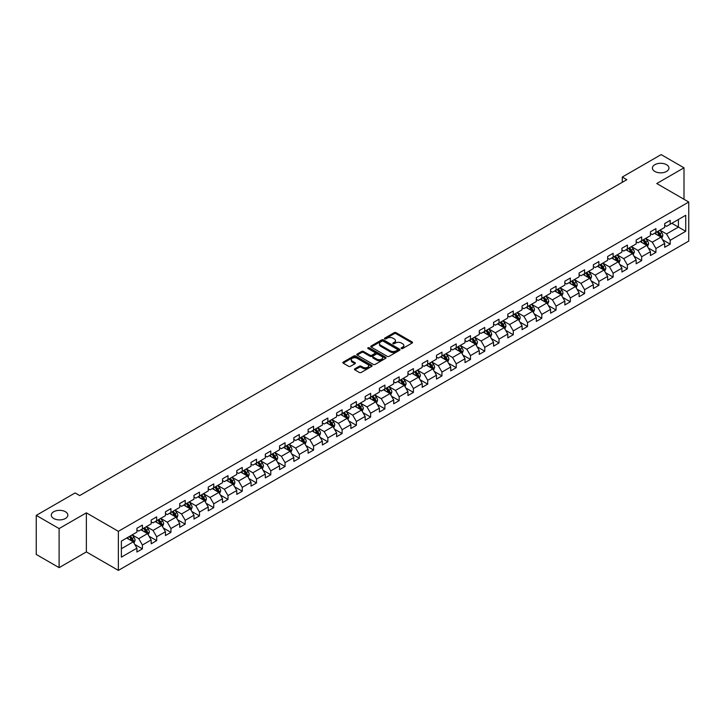 <?xml version="1.0" encoding="UTF-8"?>
<svg xmlns="http://www.w3.org/2000/svg" width="725" height="725" viewBox="0 0 725 725"><rect width="100%" height="100%" fill="white"/><g stroke="black" fill="none" stroke-linecap="round" stroke-linejoin="round"><path stroke-width="1.09" d="M401.387 348.526A0.888 0.517 0 0 0 402.647 348.526L412.181 343.016A1.269 0.734 0 0 0 412.552 342.499A1.269 0.734 0 0 0 412.181 341.983L396.022 332.657A1.269 0.734 0 0 0 394.228 332.657L384.694 338.158A0.888 0.517 0 0 0 385.954 338.883L387.186 338.176A4.06 2.347 0 0 1 392.932 338.176L394.273 338.956A4.06 2.347 0 0 1 395.46 340.614A4.06 2.347 0 0 1 394.273 342.272L393.041 342.979A0.888 0.517 0 0 0 394.3 343.704L395.533 342.998A4.06 2.347 0 0 1 401.278 342.998L402.62 343.768A4.06 2.347 0 0 1 403.807 345.426A4.06 2.347 0 0 1 402.62 347.085L401.387 347.801A0.888 0.517 0 0 0 401.387 348.526L401.387 347.801M65.422 511.741A8.274 4.776 0 0 0 56.396 510.708A8.274 4.776 0 0 0 51.294 515.122A8.274 4.776 0 0 0 53.713 518.502A8.274 4.776 0 0 0 62.731 519.535A8.274 4.776 0 0 0 67.842 515.122A8.274 4.776 0 0 0 65.422 511.741M666.529 164.693A8.274 4.776 0 0 0 657.512 163.66A8.274 4.776 0 0 0 652.4 168.073A8.274 4.776 0 0 0 654.829 171.444A8.274 4.776 0 0 0 663.846 172.487A8.274 4.776 0 0 0 668.957 168.073A8.274 4.776 0 0 0 666.529 164.693M354.824 368.826A1.269 0.734 0 0 0 354.452 369.342A1.269 0.734 0 0 0 354.824 369.859L359.364 372.478A1.269 0.734 0 0 0 361.159 372.478L371.744 366.361A1.269 0.734 0 0 0 372.115 365.844A1.269 0.734 0 0 0 371.744 365.327L355.594 356.002A1.269 0.734 0 0 0 353.8 356.002L343.206 362.11A1.269 0.734 0 0 0 342.834 362.636A1.269 0.734 0 0 0 343.206 363.153L348.68 366.315A1.269 0.734 0 0 0 350.474 366.315L355.005 363.696A1.269 0.734 0 0 0 355.377 363.18A1.269 0.734 0 0 0 355.005 362.663L352.296 361.095A3.398 1.958 0 0 1 351.299 359.709A3.398 1.958 0 0 1 353.392 357.896A3.398 1.958 0 0 1 357.09 358.322L367.729 364.458A3.398 1.958 0 0 1 368.726 365.844A3.398 1.958 0 0 1 366.632 367.657A3.398 1.958 0 0 1 362.926 367.231L361.159 366.207A1.269 0.734 0 0 0 359.364 366.207L354.824 368.826L354.824 369.859M86.357 512.847L59.106 528.579L36.25 515.384L36.25 554.453L59.106 567.648L86.357 551.915L118.365 570.394L118.365 531.325L86.357 512.847L86.357 551.915M683.992 199.266L683.992 167.81L656.75 183.534L688.75 202.012L118.365 531.325M683.992 167.81L661.137 154.606L622.277 177.045L622.277 182.319M36.25 515.384L75.11 492.946L79.687 495.583L626.844 179.682L622.277 177.045M387.277 356.365A1.269 0.734 0 0 0 389.071 356.365L399.656 350.248A1.269 0.734 0 0 0 400.028 349.731A1.269 0.734 0 0 0 399.656 349.214L383.507 339.889A1.269 0.734 0 0 0 381.712 339.889L371.118 345.997A1.269 0.734 0 0 0 370.747 346.514A1.269 0.734 0 0 0 371.118 347.039L387.277 356.365M368.373 348.716A0.888 0.517 0 0 1 369.279 348.843L369.279 347.782L385.7 357.271A1.269 0.734 0 0 1 386.072 357.788A1.269 0.734 0 0 1 385.7 358.304L375.115 364.421A1.269 0.734 0 0 1 373.321 364.421L357.162 355.096L357.162 354.054A1.269 0.734 0 0 0 356.791 354.579A1.269 0.734 0 0 0 357.162 355.096M357.162 354.054L361.693 351.444A1.269 0.734 0 0 1 363.488 351.444L370.04 355.223A1.269 0.734 0 0 0 371.834 355.223L374.843 353.483A1.269 0.734 0 0 0 375.215 352.966A1.269 0.734 0 0 0 374.843 352.45L368.019 348.517A0.888 0.517 0 0 1 369.279 347.782M118.365 570.394L688.75 241.081L688.75 202.012M134.778 544.448L142.408 548.852L142.408 545.001L151.19 539.935L151.19 543.786L156.672 540.614L156.672 536.763L165.454 531.697L165.454 535.548L170.937 532.386L170.937 528.525L179.718 523.459L179.718 527.311L185.201 524.148L185.201 520.296L193.983 515.221L193.983 519.082L199.466 515.91L199.466 512.058L208.247 506.993L208.247 510.844L213.73 507.672L213.73 503.821L222.512 498.755L222.512 502.606L227.994 499.443L227.994 495.583L236.776 490.517L236.776 494.368L242.259 491.206L242.259 487.354L251.04 482.279L251.04 486.14L256.523 482.968L256.523 479.116L265.305 474.05L265.305 477.902L270.788 474.73L270.788 470.878L279.569 465.812L279.569 469.664L285.052 466.501L285.052 462.641L293.833 457.575L293.833 461.426L299.316 458.263L299.316 454.412L308.098 449.346L308.098 453.197L313.581 450.026L313.581 446.174L322.362 441.108L322.362 444.96L327.845 441.797L327.845 437.936L336.627 432.87L336.627 436.722L342.109 433.559L342.109 429.708L350.891 424.632L350.891 428.493L356.374 425.321L356.374 421.47L365.155 416.404L365.155 420.255L370.638 417.083L370.638 413.232L379.42 408.166L379.42 412.017L384.903 408.855L384.903 404.994L393.684 399.928L393.684 403.78L399.167 400.617L399.167 396.765L407.948 391.69L407.948 395.551L413.431 392.379L413.431 388.528L422.213 383.462L422.213 387.313L427.696 384.141L427.696 380.29L436.477 375.224L436.477 379.075L441.96 375.913L441.96 372.052L450.742 366.986L450.742 370.837L456.224 367.675L456.224 363.823L465.006 358.748L465.006 362.609L470.489 359.437L470.489 355.585L479.27 350.519L479.27 354.371L484.753 351.199L484.753 347.347L493.535 342.282L493.535 346.133L499.017 342.97L499.017 339.11L507.799 334.044L507.799 337.895L513.282 334.733L513.282 330.881L522.063 325.806L522.063 329.667L527.546 326.495L527.546 322.643L536.319 317.577L536.319 321.429L541.811 318.257L541.811 314.405L550.583 309.339L550.583 313.191L556.075 310.028L556.075 306.167L564.847 301.102L564.847 304.962L570.339 301.79L570.339 297.939L579.112 292.873L579.112 296.724L584.604 293.553L584.604 289.701L593.376 284.635L593.376 288.487L598.868 285.324L598.868 281.463L607.641 276.397L607.641 280.249L613.132 277.086L613.132 273.234L621.905 268.159L621.905 272.02L627.397 268.848L627.397 264.997L636.169 259.931L636.169 263.782L641.661 260.61L641.661 256.759L650.434 251.693L650.434 255.544L655.926 252.382L655.926 248.521L664.698 243.455L664.698 247.307L670.19 244.144L670.19 240.292L685.732 231.311L685.732 215.262L678.419 219.485L678.419 227.088L685.732 231.311M142.408 548.852L136.925 552.024L136.925 548.163L121.374 557.144L121.374 541.095L136.925 532.114L136.925 528.262L142.408 525.099L142.408 528.951L151.19 523.885L151.19 520.024L156.672 516.862L156.672 520.713L165.454 515.647L165.454 511.796L170.937 508.624L170.937 512.475L179.718 507.409L179.718 503.558L185.201 500.386L185.201 504.247L193.983 499.172L193.983 495.32L199.466 492.157L199.466 496.009L208.247 490.943L208.247 487.091L213.73 483.919L213.73 487.771L222.512 482.705L222.512 478.853L227.994 475.682L227.994 479.542L236.776 474.467L236.776 470.616L242.259 467.453L242.259 471.304L251.04 466.238L251.04 462.378L256.523 459.215L256.523 463.067L265.305 458.001L265.305 454.149L270.788 450.977L270.788 454.829L279.569 449.763L279.569 445.911L285.052 442.739L285.052 446.6L293.833 441.525L293.833 437.673L299.316 434.511L299.316 438.362L308.098 433.296L308.098 429.436L313.581 426.273L313.581 430.124L322.362 425.058L322.362 421.207L327.845 418.035L327.845 421.887L336.627 416.821L336.627 412.969L342.109 409.797L342.109 413.658L350.891 408.583L350.891 404.731L356.374 401.568L356.374 405.42L365.155 400.354L365.155 396.493L370.638 393.331L370.638 397.182L379.42 392.116L379.42 388.265L384.903 385.093L384.903 388.944L393.684 383.878L393.684 380.027L399.167 376.855L399.167 380.716L407.948 375.641L407.948 371.789L413.431 368.626L413.431 372.478L422.213 367.412L422.213 363.551L427.696 360.388L427.696 364.24L436.477 359.174L436.477 355.322L441.96 352.151L441.96 356.002L450.742 350.936L450.742 347.085L456.224 343.922L456.224 347.773L465.006 342.708L465.006 338.847L470.489 335.684L470.489 339.536L479.27 334.47L479.27 330.618L484.753 327.446L484.753 331.298L493.535 326.232L493.535 322.38L499.017 319.208L499.017 323.069L507.799 317.994L507.799 314.142L513.282 310.98L513.282 314.831L522.063 309.765L522.063 305.905L527.546 302.742L527.546 306.593L536.319 301.528L536.319 297.676L541.811 294.504L541.811 298.356L550.583 293.29L550.583 289.438L556.075 286.266L556.075 290.127L564.847 285.052L564.847 281.2L570.339 278.038L570.339 281.889L579.112 276.823L579.112 272.962L584.604 269.8L584.604 273.651L593.376 268.585L593.376 264.734L598.868 261.562L598.868 265.413L607.641 260.347L607.641 256.496L613.132 253.324L613.132 257.185L621.905 252.11L621.905 248.258L627.397 245.095L627.397 248.947L636.169 243.881L636.169 240.02L641.661 236.858L641.661 240.709L650.434 235.643L650.434 231.792L655.926 228.62L655.926 232.471L664.698 227.405L664.698 223.554L670.19 220.382L670.19 224.243L685.732 215.262M140.949 529.794L147.528 533.6L138.756 538.666L132.167 534.86M136.925 530.002L138.756 531.062L142.408 528.951M138.756 538.666L142.408 545.001M147.528 533.6L151.19 539.935M155.213 521.556L161.793 525.362L153.02 530.428L146.432 526.631M151.19 521.773L153.02 522.825L156.672 520.713M153.02 530.428L156.672 536.763M161.793 525.362L165.454 531.697M169.478 513.327L176.057 517.124L167.285 522.19L160.696 518.393M165.454 513.536L167.285 514.587L170.937 512.475M167.285 522.19L170.937 528.525M176.057 517.124L179.718 523.459M183.742 505.089L190.322 508.887L181.549 513.962L174.961 510.155M179.718 505.298L181.549 506.358L185.201 504.247M181.549 513.962L185.201 520.296M190.322 508.887L193.983 515.221M198.007 496.852L204.586 500.658L195.813 505.724L189.225 501.918M193.983 497.06L195.813 498.12L199.466 496.009M195.813 505.724L199.466 512.058M204.586 500.658L208.247 506.993M212.271 488.614L218.85 492.42L210.069 497.486L203.489 493.689M208.247 488.831L210.069 489.882L213.73 487.771M210.069 497.486L213.73 503.821M218.85 492.42L222.512 498.755M226.535 480.385L233.115 484.182L224.333 489.248L217.754 485.451M222.512 480.593L224.333 481.654L227.994 479.542M224.333 489.248L227.994 495.583M233.115 484.182L236.776 490.517M240.8 472.147L247.379 475.944L238.597 481.019L232.018 477.213M236.776 472.356L238.597 473.416L242.259 471.304M238.597 481.019L242.259 487.354M247.379 475.944L251.04 482.279M255.064 463.909L261.643 467.716L252.862 472.782L246.282 468.975M251.04 464.127L252.862 465.178L256.523 463.067M252.862 472.782L256.523 479.116M261.643 467.716L265.305 474.05M269.328 455.681L275.908 459.478L267.126 464.544L260.547 460.747M265.305 455.889L267.126 456.94L270.788 454.829M267.126 464.544L270.788 470.878M275.908 459.478L279.569 465.812M283.593 447.443L290.172 451.24L281.391 456.306L274.811 452.509M279.569 447.651L281.391 448.712L285.052 446.6M281.391 456.306L285.052 462.641M290.172 451.24L293.833 457.575M297.857 439.205L304.437 443.002L295.655 448.077L289.076 444.271M293.833 439.413L295.655 440.474L299.316 438.362M295.655 448.077L299.316 454.412M304.437 443.002L308.098 449.346M312.122 430.967L318.701 434.773L309.919 439.839L303.34 436.042M308.098 431.185L309.919 432.236L313.581 430.124M309.919 439.839L313.581 446.174M318.701 434.773L322.362 441.108M326.386 422.738L332.965 426.536L324.184 431.602L317.604 427.804M322.362 422.947L324.184 423.998L327.845 421.887M324.184 431.602L327.845 437.936M332.965 426.536L336.627 432.87M340.65 414.501L347.23 418.298L338.448 423.364L331.869 419.567M336.627 414.709L338.448 415.769L342.109 413.658M338.448 423.364L342.109 429.708M347.23 418.298L350.891 424.632M354.915 406.263L361.494 410.069L352.712 415.135L346.133 411.329M350.891 406.471L352.712 407.532L356.374 405.42M352.712 415.135L356.374 421.47M361.494 410.069L365.155 416.404M369.179 398.025L375.758 401.831L366.977 406.897L360.397 403.1M365.155 398.243L366.977 399.294L370.638 397.182M366.977 406.897L370.638 413.232M375.758 401.831L379.42 408.166M383.443 389.796L390.023 393.593L381.241 398.659L374.662 394.862M379.42 390.005L381.241 391.056L384.903 388.944M381.241 398.659L384.903 404.994M390.023 393.593L393.684 399.928M397.708 381.558L404.287 385.356L395.506 390.431L388.926 386.624M393.684 381.767L395.506 382.827L399.167 380.716M395.506 390.431L399.167 396.765M404.287 385.356L407.948 391.69M411.972 373.321L418.552 377.127L409.77 382.193L403.191 378.387M407.948 373.529L409.77 374.589L413.431 372.478M409.77 382.193L413.431 388.528M418.552 377.127L422.213 383.462M426.228 365.083L432.816 368.889L424.034 373.955L417.455 370.158M422.213 365.3L424.034 366.352L427.696 364.24M424.034 373.955L427.696 380.29M432.816 368.889L436.477 375.224M440.492 356.854L447.08 360.651L438.299 365.717L431.719 361.92M436.477 357.062L438.299 358.123L441.96 356.002M438.299 365.717L441.96 372.052M447.08 360.651L450.742 366.986M454.756 348.616L461.345 352.413L452.563 357.488L445.984 353.682M450.742 348.825L452.563 349.885L456.224 347.773M452.563 357.488L456.224 363.823M461.345 352.413L465.006 358.748M469.021 340.378L475.609 344.185L466.827 349.251L460.248 345.444M465.006 340.596L466.827 341.647L470.489 339.536M466.827 349.251L470.489 355.585M475.609 344.185L479.27 350.519M483.285 332.141L489.873 335.947L481.092 341.013L474.513 337.216M479.27 332.358L481.092 333.409L484.753 331.298M481.092 341.013L484.753 347.347M489.873 335.947L493.535 342.282M497.549 323.912L504.138 327.709L495.356 332.775L488.777 328.978M493.535 324.12L495.356 325.181L499.017 323.069M495.356 332.775L499.017 339.11M504.138 327.709L507.799 334.044M511.814 315.674L518.402 319.471L509.621 324.546L503.041 320.74M507.799 315.882L509.621 316.943L513.282 314.831M509.621 324.546L513.282 330.881M518.402 319.471L522.063 325.806M526.078 307.436L532.667 311.243L523.885 316.308L517.306 312.511M522.063 307.654L523.885 308.705L527.546 306.593M523.885 316.308L527.546 322.643M532.667 311.243L536.319 317.577M540.342 299.208L546.931 303.005L538.149 308.071L531.57 304.273M536.319 299.416L538.149 300.467L541.811 298.356M538.149 308.071L541.811 314.405M546.931 303.005L550.583 309.339M554.607 290.97L561.195 294.767L552.414 299.833L545.834 296.036M550.583 291.178L552.414 292.238L556.075 290.127M552.414 299.833L556.075 306.167M561.195 294.767L564.847 301.102M568.871 282.732L575.46 286.538L566.678 291.604L560.099 287.798M564.847 282.94L566.678 284.001L570.339 281.889M566.678 291.604L570.339 297.939M575.46 286.538L579.112 292.873M583.136 274.494L589.724 278.3L580.942 283.366L574.363 279.569M579.112 274.712L580.942 275.763L584.604 273.651M580.942 283.366L584.604 289.701M589.724 278.3L593.376 284.635M597.4 266.265L603.988 270.062L595.207 275.128L588.627 271.331M593.376 266.474L595.207 267.525L598.868 265.413M595.207 275.128L598.868 281.463M603.988 270.062L607.641 276.397M611.664 258.028L618.253 261.825L609.471 266.9L602.892 263.093M607.641 258.236L609.471 259.296L613.132 257.185M609.471 266.9L613.132 273.234M618.253 261.825L621.905 268.159M625.929 249.79L632.517 253.596L623.736 258.662L617.156 254.856M621.905 249.998L623.736 251.058L627.397 248.947M623.736 258.662L627.397 264.997M632.517 253.596L636.169 259.931M640.193 241.552L646.782 245.358L638 250.424L631.421 246.627M636.169 241.769L638 242.821L641.661 240.709M638 250.424L641.661 256.759M646.782 245.358L650.434 251.693M654.457 233.323L661.046 237.12L652.264 242.186L645.685 238.389M650.434 233.532L652.264 234.583L655.926 232.471M652.264 242.186L655.926 248.521M661.046 237.12L664.698 243.455M671.83 223.291L678.419 227.088L666.529 233.958L659.949 230.151M664.698 225.294L666.529 226.354L670.19 224.243M666.529 233.958L670.19 240.292M59.106 528.579L59.106 567.648M121.374 548.698L133.264 541.829L126.685 538.032M133.264 541.829L136.925 548.163M662.55 239.73L670.19 244.144M648.286 247.968L655.926 252.382M634.022 256.206L641.661 260.61M619.757 264.444L627.397 268.848M605.493 272.673L613.132 277.086M591.228 280.91L598.868 285.324M576.964 289.148L584.604 293.553M562.7 297.386L570.339 301.79M548.435 305.615L556.075 310.028M534.171 313.853L541.811 318.257M519.907 322.09L527.546 326.495M505.642 330.328L513.282 334.733M491.378 338.557L499.017 342.97M477.113 346.795L484.753 351.199M462.849 355.032L470.489 359.437M448.585 363.261L456.224 367.675M434.32 371.499L441.96 375.913M420.056 379.737L427.696 384.141M405.792 387.975L413.431 392.379M391.527 396.203L399.167 400.617M377.263 404.441L384.903 408.855M363.007 412.679L370.638 417.083M348.743 420.917L356.374 425.321M334.479 429.146L342.109 433.559M320.214 437.383L327.845 441.797M305.95 445.621L313.581 450.026M291.686 453.859L299.316 458.263M277.421 462.088L285.052 466.501M263.157 470.326L270.788 474.73M248.892 478.563L256.523 482.968M234.628 486.801L242.259 491.206M220.364 495.03L227.994 499.443M206.099 503.268L213.73 507.672M191.835 511.506L199.466 515.91M177.571 519.734L185.201 524.148M163.306 527.972L170.937 532.386M149.042 536.21L156.672 540.614M401.741 348.653L402.62 348.145A4.06 2.347 0 0 0 403.807 346.487L403.807 345.426M395.46 340.614L395.46 341.665A4.06 2.347 0 0 1 394.273 343.324L393.394 343.831M412.181 341.983L412.181 343.016L396.022 333.708A1.269 0.734 0 0 0 394.228 333.708L385.048 339.01M399.656 349.214L399.656 350.248L383.507 340.94A1.269 0.734 0 0 0 381.712 340.94L371.137 347.048M397.418 350.093A0.888 0.517 0 0 0 397.418 349.368L383.235 341.176A0.888 0.517 0 0 0 381.975 341.176L380.679 341.928A4.06 2.347 0 0 0 379.483 343.587A4.06 2.347 0 0 0 380.679 345.245L390.367 350.846A4.06 2.347 0 0 0 396.113 350.846L397.418 350.093L397.418 351.145A0.888 0.517 0 0 0 397.672 350.782L397.672 349.731M379.483 343.587L379.483 344.647A4.06 2.347 0 0 0 380.679 346.305L380.679 345.245M397.418 351.145L396.113 351.897A4.06 2.347 0 0 1 390.367 351.897L380.679 346.305M357.18 355.105L361.693 352.495L361.693 351.444M375.215 352.966L375.215 354.027A1.269 0.734 0 0 1 374.843 354.543L371.834 356.283A1.269 0.734 0 0 1 370.04 356.283L363.488 352.495A1.269 0.734 0 0 0 361.693 352.495M369.279 348.843L385.682 358.313M376.837 359.147A3.398 1.958 0 0 0 380.543 359.573A3.398 1.958 0 0 0 382.637 357.76A3.398 1.958 0 0 0 381.64 356.374L377.897 354.217A1.269 0.734 0 0 0 376.103 354.217L373.094 355.948A1.269 0.734 0 0 0 372.722 356.464A1.269 0.734 0 0 0 373.094 356.981L376.837 359.147L376.837 360.207A3.398 1.958 0 0 0 380.543 360.633A3.398 1.958 0 0 0 382.637 358.821L382.637 357.76M372.722 356.464L372.722 357.525A1.269 0.734 0 0 0 373.094 358.041L373.094 356.981M376.837 360.207L373.094 358.041M368.726 365.844L368.726 366.904A3.398 1.958 0 0 1 366.632 368.717A3.398 1.958 0 0 1 362.926 368.291L361.159 367.267A1.269 0.734 0 0 0 359.364 367.267L354.842 369.868M351.299 359.709L351.299 360.76A3.398 1.958 0 0 0 352.296 362.147L352.296 361.095M354.987 363.705L352.296 362.147M371.744 365.327L371.744 366.361L355.594 357.053A1.269 0.734 0 0 0 353.8 357.053L343.224 363.162M661.771 238.371L662.858 235.634A3.426 1.976 -120 0 0 661.762 232.716L659.877 230.197M656.587 234.547L655.3 232.834M657.04 231.828L658.925 234.347A3.426 1.976 60 0 1 659.904 236.413L661.001 235.779A3.426 1.976 -120 0 0 660.022 233.713L658.137 231.203M657.276 231.692L659.369 234.492A1.749 1.006 60 0 1 659.687 235.018L661.001 235.779M647.507 246.609L648.594 243.872A3.426 1.976 -120 0 0 647.498 240.954L645.612 238.434M642.323 242.784L641.036 241.072M642.776 240.066L644.661 242.585A3.426 1.976 60 0 1 645.64 244.651L646.736 244.017A3.426 1.976 -120 0 0 645.757 241.951L643.873 239.431M643.012 239.93L645.105 242.721A1.749 1.006 60 0 1 645.422 243.256L646.736 244.017M633.242 254.847L634.33 252.101A3.426 1.976 -120 0 0 633.233 249.182L631.348 246.663M628.058 251.013L626.772 249.309M628.512 248.303L630.397 250.823A3.426 1.976 60 0 1 631.375 252.88L632.472 252.246A3.426 1.976 -120 0 0 631.493 250.188L629.608 247.669M628.747 248.167L630.841 250.959A1.749 1.006 60 0 1 631.158 251.493L632.472 252.246M618.978 263.075L620.065 260.338A3.426 1.976 -120 0 0 618.969 257.42L617.084 254.901M613.794 259.251L612.507 257.538M614.247 256.541L616.132 259.061A3.426 1.976 60 0 1 617.111 261.118L618.207 260.483A3.426 1.976 -120 0 0 617.229 258.426L615.344 255.907M614.483 256.396L616.576 259.197A1.749 1.006 60 0 1 616.893 259.722L618.207 260.483M604.713 271.313L605.801 268.576A3.426 1.976 -120 0 0 604.704 265.658L602.819 263.139M599.53 267.489L598.243 265.776M599.983 264.77L601.868 267.289A3.426 1.976 60 0 1 602.847 269.356L603.943 268.721A3.426 1.976 -120 0 0 602.964 266.655L601.079 264.136M600.218 264.634L602.312 267.434A1.749 1.006 60 0 1 602.629 267.96L603.943 268.721M590.449 279.551L591.537 276.805A3.426 1.976 -120 0 0 590.44 273.887L588.555 271.377M585.265 275.727L583.978 274.014M585.718 273.008L587.603 275.527A3.426 1.976 60 0 1 588.582 277.593L589.679 276.959A3.426 1.976 -120 0 0 588.7 274.893L586.815 272.373M585.954 272.872L588.048 275.663A1.749 1.006 60 0 1 588.365 276.198L589.679 276.959M576.185 287.789L577.272 285.043A3.426 1.976 -120 0 0 576.176 282.125L574.291 279.605M571.001 283.955L569.714 282.243M571.454 281.246L573.339 283.765A3.426 1.976 60 0 1 574.318 285.822L575.414 285.188A3.426 1.976 -120 0 0 574.436 283.131L572.551 280.611M571.69 281.11L573.783 283.901A1.749 1.006 60 0 1 574.1 284.436L575.414 285.188M561.92 296.017L563.008 293.281A3.426 1.976 -120 0 0 561.911 290.362L560.026 287.843M556.737 292.193L555.45 290.48M557.19 289.483L559.075 292.003A3.426 1.976 60 0 1 560.053 294.06L561.15 293.426A3.426 1.976 -120 0 0 560.171 291.368L558.286 288.849M557.425 289.338L559.519 292.139A1.749 1.006 60 0 1 559.836 292.664L561.15 293.426M547.656 304.255L548.743 301.518A3.426 1.976 -120 0 0 547.647 298.6L545.762 296.081M542.472 300.431L541.185 298.718M542.925 297.712L544.81 300.232A3.426 1.976 60 0 1 545.789 302.298L546.886 301.663A3.426 1.976 -120 0 0 545.907 299.597L544.022 297.078M543.161 297.576L545.254 300.368A1.749 1.006 60 0 1 545.572 300.902L546.886 301.663M533.392 312.493L534.479 309.747A3.426 1.976 -120 0 0 533.382 306.829L531.498 304.31M528.208 308.669L526.921 306.956M528.661 305.95L530.546 308.469A3.426 1.976 60 0 1 531.525 310.527L532.63 309.901A3.426 1.976 -120 0 0 531.643 307.835L529.757 305.316M528.897 305.814L530.99 308.605A1.749 1.006 60 0 1 531.307 309.14L532.63 309.901M519.127 320.731L520.215 317.985A3.426 1.976 -120 0 0 519.118 315.067L517.233 312.548M513.943 316.897L512.657 315.185M514.397 314.188L516.282 316.707A3.426 1.976 60 0 1 517.26 318.764L518.366 318.13A3.426 1.976 -120 0 0 517.378 316.073L515.493 313.553M514.632 314.052L516.726 316.843A1.749 1.006 60 0 1 517.043 317.369L518.366 318.13M504.863 328.96L505.95 326.223A3.426 1.976 -120 0 0 504.854 323.305L502.969 320.785M499.679 325.135L498.392 323.423M500.132 322.417L502.017 324.936A3.426 1.976 60 0 1 502.996 327.002L504.102 326.368A3.426 1.976 -120 0 0 503.114 324.311L501.229 321.791M500.368 322.281L502.461 325.081A1.749 1.006 60 0 1 502.778 325.607L504.102 326.368M490.598 337.197L491.686 334.461A3.426 1.976 -120 0 0 490.589 331.542L488.704 329.023M485.415 333.373L484.128 331.66M485.868 330.654L487.753 333.174A3.426 1.976 60 0 1 488.732 335.24L489.837 334.606A3.426 1.976 -120 0 0 488.849 332.539L486.964 330.02M486.103 330.518L488.197 333.31A1.749 1.006 60 0 1 488.514 333.844L489.837 334.606M476.334 345.435L477.422 342.689A3.426 1.976 -120 0 0 476.325 339.771L474.44 337.252M471.15 341.602L469.863 339.898M471.603 338.892L473.488 341.412A3.426 1.976 60 0 1 474.467 343.469L475.573 342.834A3.426 1.976 -120 0 0 474.585 340.777L472.7 338.258M471.839 338.756L473.933 341.548A1.749 1.006 60 0 1 474.25 342.082L475.573 342.834M462.07 353.664L463.157 350.927A3.426 1.976 -120 0 0 462.061 348.009L460.176 345.49M456.886 349.84L455.599 348.127M457.339 347.13L459.224 349.649A3.426 1.976 60 0 1 460.203 351.707L461.308 351.072A3.426 1.976 -120 0 0 460.321 349.015L458.436 346.496M457.575 346.985L459.668 349.785A1.749 1.006 60 0 1 459.985 350.311L461.308 351.072M447.805 361.902L448.893 359.165A3.426 1.976 -120 0 0 447.796 356.247L445.911 353.728M442.622 358.077L441.335 356.365M443.075 355.359L444.96 357.878A3.426 1.976 60 0 1 445.938 359.944L447.044 359.31A3.426 1.976 -120 0 0 446.056 357.253L444.171 354.733M443.31 355.223L445.404 358.023A1.749 1.006 60 0 1 445.721 358.549L447.044 359.31M433.541 370.14L434.628 367.403A3.426 1.976 -120 0 0 433.532 364.485L431.647 361.965M428.357 366.315L427.07 364.603M428.81 363.597L430.695 366.116A3.426 1.976 60 0 1 431.674 368.182L432.78 367.548A3.426 1.976 -120 0 0 431.792 365.482L429.907 362.962M429.046 363.461L431.139 366.252A1.749 1.006 60 0 1 431.457 366.787L432.78 367.548M419.277 378.377L420.364 375.632A3.426 1.976 -120 0 0 419.267 372.713L417.382 370.194M414.093 374.544L412.806 372.84M414.546 371.834L416.431 374.354A3.426 1.976 60 0 1 417.41 376.411L418.515 375.777A3.426 1.976 -120 0 0 417.528 373.719L415.642 371.2M414.782 371.698L416.875 374.49A1.749 1.006 60 0 1 417.192 375.024L418.515 375.777M405.012 386.606L406.1 383.869A3.426 1.976 -120 0 0 405.003 380.951L403.118 378.432M399.828 382.782L398.542 381.069M400.282 380.072L402.167 382.592A3.426 1.976 60 0 1 403.154 384.649L404.251 384.014A3.426 1.976 -120 0 0 403.263 381.957L401.378 379.438M400.517 379.927L402.611 382.728A1.749 1.006 60 0 1 402.928 383.253L404.251 384.014M390.748 394.844L391.835 392.107A3.426 1.976 -120 0 0 390.739 389.189L388.854 386.67M385.564 391.02L384.277 389.307M386.017 388.301L387.902 390.82A3.426 1.976 60 0 1 388.89 392.887L389.987 392.252A3.426 1.976 -120 0 0 388.999 390.186L387.114 387.667M386.253 388.165L388.346 390.965A1.749 1.006 60 0 1 388.663 391.491L389.987 392.252M376.483 403.082L377.571 400.345A3.426 1.976 -120 0 0 376.474 397.427L374.589 394.907M371.3 399.257L370.013 397.545M371.753 396.539L373.638 399.058A3.426 1.976 60 0 1 374.626 401.124L375.722 400.49A3.426 1.976 -120 0 0 374.734 398.424L372.849 395.904M371.988 396.403L374.082 399.194A1.749 1.006 60 0 1 374.399 399.729L375.722 400.49M362.219 411.32L363.307 408.574A3.426 1.976 -120 0 0 362.21 405.656L360.325 403.136M357.035 407.486L355.748 405.782M357.488 404.777L359.373 407.296A3.426 1.976 60 0 1 360.361 409.353L361.458 408.719A3.426 1.976 -120 0 0 360.47 406.662L358.585 404.142M357.724 404.641L359.817 407.432A1.749 1.006 60 0 1 360.135 407.967L361.458 408.719M347.955 419.548L349.042 416.812A3.426 1.976 -120 0 0 347.946 413.893L346.061 411.374M342.771 415.724L341.484 414.011M343.224 413.014L345.109 415.534A3.426 1.976 60 0 1 346.097 417.591L347.193 416.957A3.426 1.976 -120 0 0 346.206 414.899L344.321 412.38M343.46 412.869L345.553 415.67A1.749 1.006 60 0 1 345.87 416.195L347.193 416.957M333.69 427.786L334.778 425.049A3.426 1.976 -120 0 0 333.681 422.131L331.796 419.612M328.507 423.962L327.22 422.249M328.96 421.243L330.845 423.763A3.426 1.976 60 0 1 331.833 425.829L332.929 425.194A3.426 1.976 -120 0 0 331.941 423.128L330.056 420.609M329.195 421.107L331.289 423.907A1.749 1.006 60 0 1 331.606 424.433L332.929 425.194M319.426 436.024L320.513 433.278A3.426 1.976 -120 0 0 319.417 430.36L317.532 427.841M314.242 432.2L312.955 430.487M314.695 429.481L316.58 432A3.426 1.976 60 0 1 317.568 434.058L318.665 433.432A3.426 1.976 -120 0 0 317.677 431.366L315.792 428.847M314.931 429.345L317.024 432.136A1.749 1.006 60 0 1 317.342 432.671L318.665 433.432M305.162 444.262L306.249 441.516A3.426 1.976 -120 0 0 305.153 438.598L303.267 436.078M299.978 440.428L298.691 438.716M300.431 437.719L302.316 440.238A3.426 1.976 60 0 1 303.304 442.295L304.4 441.661A3.426 1.976 -120 0 0 303.413 439.604L301.528 437.084M300.667 437.583L302.76 440.374A1.749 1.006 60 0 1 303.077 440.9L304.4 441.661M290.897 452.491L291.985 449.754A3.426 1.976 -120 0 0 290.888 446.836L289.003 444.316M285.713 448.666L284.427 446.953M286.167 445.957L288.052 448.476A3.426 1.976 60 0 1 289.039 450.533L290.136 449.899A3.426 1.976 -120 0 0 289.148 447.842L287.263 445.322M286.402 445.812L288.496 448.612A1.749 1.006 60 0 1 288.813 449.138L290.136 449.899M276.633 460.728L277.72 457.992A3.426 1.976 -120 0 0 276.624 455.073L274.739 452.554M271.449 456.904L270.162 455.191M271.902 454.185L273.787 456.705A3.426 1.976 60 0 1 274.775 458.771L275.872 458.137A3.426 1.976 -120 0 0 274.884 456.07L272.999 453.551M272.138 454.049L274.231 456.841A1.749 1.006 60 0 1 274.548 457.375L275.872 458.137M262.368 468.966L263.456 466.22A3.426 1.976 -120 0 0 262.359 463.302L260.474 460.783M257.185 465.142L255.898 463.429M257.638 462.423L259.523 464.942A3.426 1.976 60 0 1 260.511 467L261.607 466.374A3.426 1.976 -120 0 0 260.619 464.308L258.734 461.789M257.873 462.287L259.967 465.078A1.749 1.006 60 0 1 260.284 465.613L261.607 466.374M248.104 477.195L249.192 474.458A3.426 1.976 -120 0 0 248.095 471.54L246.21 469.021M242.92 473.371L241.633 471.658M243.373 470.661L245.258 473.18A3.426 1.976 60 0 1 246.246 475.237L247.343 474.603A3.426 1.976 -120 0 0 246.355 472.546L244.47 470.027M243.609 470.525L245.703 473.316A1.749 1.006 60 0 1 246.02 473.842L247.343 474.603M233.84 485.433L234.927 482.696A3.426 1.976 -120 0 0 233.831 479.778L231.946 477.258M228.656 481.608L227.369 479.896M229.109 478.89L230.994 481.409A3.426 1.976 60 0 1 231.982 483.475L233.078 482.841A3.426 1.976 -120 0 0 232.091 480.784L230.206 478.264M229.345 478.754L231.447 481.554A1.749 1.006 60 0 1 231.764 482.08L233.078 482.841M219.575 493.671L220.663 490.934A3.426 1.976 -120 0 0 219.566 488.016L217.681 485.496M214.392 489.846L213.105 488.133M214.845 487.127L216.73 489.647A3.426 1.976 60 0 1 217.718 491.713L218.814 491.079A3.426 1.976 -120 0 0 217.826 489.013L215.941 486.493M215.08 486.992L217.183 489.783A1.749 1.006 60 0 1 217.5 490.317L218.814 491.079M205.311 501.908L206.398 499.162A3.426 1.976 -120 0 0 205.302 496.244L203.417 493.725M200.127 498.075L198.84 496.371M200.58 495.365L202.465 497.885A3.426 1.976 60 0 1 203.453 499.942L204.55 499.308A3.426 1.976 -120 0 0 203.562 497.25L201.677 494.731M200.816 495.229L202.918 498.021A1.749 1.006 60 0 1 203.236 498.555L204.55 499.308M191.047 510.137L192.134 507.4A3.426 1.976 -120 0 0 191.038 504.482L189.153 501.963M185.863 506.313L184.576 504.6M186.316 503.603L188.201 506.123A3.426 1.976 60 0 1 189.189 508.18L190.285 507.545A3.426 1.976 -120 0 0 189.297 505.488L187.413 502.969M186.561 503.458L188.654 506.258A1.749 1.006 60 0 1 188.971 506.784L190.285 507.545M176.782 518.375L177.87 515.638A3.426 1.976 -120 0 0 176.773 512.72L174.888 510.201M171.598 514.551L170.312 512.838M172.052 511.832L173.937 514.351A3.426 1.976 60 0 1 174.924 516.418L176.021 515.783A3.426 1.976 -120 0 0 175.033 513.717L173.148 511.207M172.296 511.696L174.39 514.496A1.749 1.006 60 0 1 174.707 515.022L176.021 515.783M162.518 526.613L163.605 523.876A3.426 1.976 -120 0 0 162.509 520.958L160.624 518.438M157.334 522.788L156.047 521.076M157.787 520.07L159.672 522.589A3.426 1.976 60 0 1 160.66 524.655L161.757 524.021A3.426 1.976 -120 0 0 160.778 521.955L158.884 519.435M158.032 519.934L160.125 522.725A1.749 1.006 60 0 1 160.442 523.26L161.757 524.021M148.253 534.851L149.341 532.105A3.426 1.976 -120 0 0 148.244 529.187L146.359 526.667M143.07 531.017L141.783 529.313M143.523 528.308L145.408 530.827A3.426 1.976 60 0 1 146.396 532.884L147.492 532.25A3.426 1.976 -120 0 0 146.513 530.192L144.619 527.673M143.767 528.172L145.861 530.963A1.749 1.006 60 0 1 146.178 531.498L147.492 532.25M133.989 543.079L135.077 540.342A3.426 1.976 -120 0 0 133.98 537.424L132.095 534.905M128.805 539.255L127.518 537.542M129.258 536.545L131.143 539.065A3.426 1.976 60 0 1 132.131 541.122L133.228 540.487A3.426 1.976 -120 0 0 132.249 538.43L130.355 535.911M129.503 536.4L131.597 539.201A1.749 1.006 60 0 1 131.914 539.726L133.228 540.487M402.62 348.145L402.62 347.085M393.041 343.704L393.041 342.979M394.273 343.324L394.273 342.272M384.694 338.883L384.694 338.158M394.228 333.708L394.228 332.657M396.022 333.708L396.022 332.657M371.118 347.039L371.118 345.997M381.712 340.94L381.712 339.889M383.507 340.94L383.507 339.889M390.367 351.897L390.367 350.846M396.113 351.897L396.113 350.846M363.488 352.495L363.488 351.444M370.04 356.283L370.04 355.223M371.834 356.283L371.834 355.223M374.843 354.543L374.843 353.483M385.7 358.304L385.7 357.271M359.364 367.267L359.364 366.207M361.159 367.267L361.159 366.207M362.926 368.291L362.926 367.231M355.005 363.696L355.005 362.663M343.206 363.153L343.206 362.11M353.8 357.053L353.8 356.002M355.594 357.053L355.594 356.002M660.702 236.93L662.831 235.697M660.022 233.713L661.762 232.716M657.584 235.127L658.925 234.347M646.446 245.159L648.567 243.935M645.757 241.951L647.498 240.954M643.32 243.364L644.661 242.585M632.182 253.397L634.303 252.173M631.493 250.188L633.233 249.182M629.055 251.593L630.397 250.823M617.918 261.634L620.038 260.402M617.229 258.426L618.969 257.42M614.791 259.831L616.132 259.061M603.653 269.863L605.774 268.64M602.964 266.655L604.704 265.658M600.527 268.069L601.868 267.289M589.389 278.101L591.509 276.877M588.7 274.893L590.44 273.887M586.262 276.298L587.603 275.527M575.124 286.339L577.245 285.115M574.436 283.131L576.176 282.125M571.998 284.535L573.339 283.765M560.86 294.577L562.981 293.344M560.171 291.368L561.911 290.362M557.733 292.773L559.075 292.003M546.596 302.805L548.716 301.582M545.907 299.597L547.647 298.6M543.469 301.011L544.81 300.232M532.331 311.043L534.452 309.82M531.643 307.835L533.382 306.829M529.205 309.24L530.546 308.469M518.067 319.281L520.188 318.048M517.378 316.073L519.118 315.067M514.94 317.478L516.282 316.707M503.802 327.519L505.923 326.286M503.114 324.311L504.854 323.305M500.676 325.715L502.017 324.936M489.538 335.748L491.659 334.524M488.849 332.539L490.589 331.542M486.412 333.953L487.753 333.174M475.274 343.985L477.394 342.762M474.585 340.777L476.325 339.771M472.147 342.182L473.488 341.412M461.009 352.223L463.13 350.991M460.321 349.015L462.061 348.009M457.883 350.42L459.224 349.649M446.745 360.461L448.866 359.228M446.056 357.253L447.796 356.247M443.618 358.657L444.96 357.878M432.481 368.69L434.601 367.466M431.792 365.482L433.532 364.485M429.354 366.895L430.695 366.116M418.216 376.928L420.337 375.704M417.528 373.719L419.267 372.713M415.09 375.124L416.431 374.354M403.952 385.165L406.072 383.933M403.263 381.957L405.003 380.951M400.825 383.362L402.167 382.592M389.688 393.403L391.808 392.171M388.999 390.186L390.739 389.189M386.561 391.6L387.902 390.82M375.423 401.632L377.544 400.408M374.734 398.424L376.474 397.427M372.297 399.828L373.638 399.058M361.159 409.87L363.279 408.646M360.47 406.662L362.21 405.656M358.032 408.066L359.373 407.296M346.894 418.108L349.015 416.875M346.206 414.899L347.946 413.893M343.768 416.304L345.109 415.534M332.63 426.336L334.751 425.113M331.941 423.128L333.681 422.131M329.503 424.542L330.845 423.763M318.366 434.574L320.486 433.351M317.677 431.366L319.417 430.36M315.239 432.771L316.58 432M304.101 442.812L306.222 441.579M303.413 439.604L305.153 438.598M300.975 441.008L302.316 440.238M289.837 451.05L291.958 449.817M289.148 447.842L290.888 446.836M286.71 449.246L288.052 448.476M275.572 459.278L277.693 458.055M274.884 456.07L276.624 455.073M272.446 457.484L273.787 456.705M261.308 467.516L263.429 466.293M260.619 464.308L262.359 463.302M258.182 465.713L259.523 464.942M247.044 475.754L249.164 474.522M246.355 472.546L248.095 471.54M243.917 473.951L245.258 473.18M232.779 483.992L234.9 482.759M232.091 480.784L233.831 479.778M229.653 482.188L230.994 481.409M218.515 492.221L220.636 490.997M217.826 489.013L219.566 488.016M215.398 490.426L216.73 489.647M204.251 500.458L206.371 499.235M203.562 497.25L205.302 496.244M201.133 498.655L202.465 497.885M189.986 508.696L192.107 507.464M189.297 505.488L191.038 504.482M186.869 506.893L188.201 506.123M175.722 516.934L177.843 515.702M175.033 513.717L176.773 512.72M172.604 515.131L173.937 514.351M161.458 525.163L163.578 523.939M160.778 521.955L162.509 520.958M158.34 523.368L159.672 522.589M147.193 533.401L149.314 532.177M146.513 530.192L148.244 529.187M144.076 531.597L145.408 530.827M132.929 541.638L135.049 540.406M132.249 538.43L133.98 537.424M129.811 539.835L131.143 539.065"/></g></svg>
